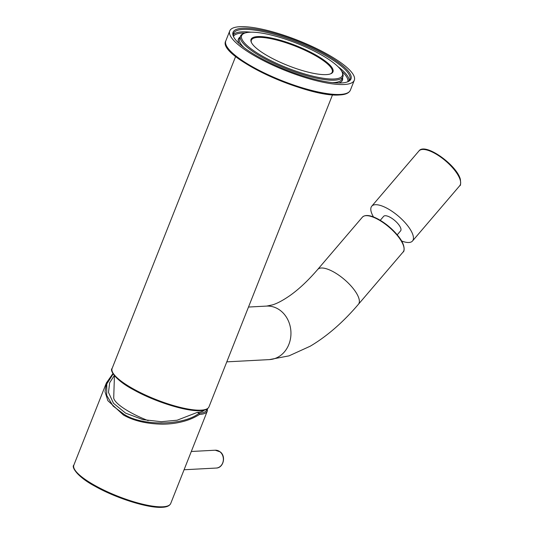 <?xml version="1.0" encoding="UTF-8"?>
<svg xmlns="http://www.w3.org/2000/svg" width="534" height="534" viewBox="0 0 534 534"><rect width="100%" height="100%" fill="white"/><g stroke="black" fill="none" stroke-linecap="round" stroke-linejoin="round"><path stroke-width="0.8" d="M114.436 375.682L113.709 398.084A40.19 9.799 21.6 0 0 148.165 420.638M257.708 36.592A44.062 10.747 -158.4 0 1 310.581 52.185A44.062 10.747 -158.4 0 1 330.673 73.812A44.062 10.747 -158.4 0 1 326.327 74.613A44.062 10.747 -158.4 0 1 283.287 63.626A44.062 10.747 -158.4 0 1 251.374 42.42A44.062 10.747 -158.4 0 1 257.708 36.592M330.292 73.952A43.468 10.6 21.6 0 0 332.215 72.143A43.468 10.6 21.6 0 0 305.375 50.45A43.468 10.6 21.6 0 0 257.962 37.387A43.468 10.6 21.6 0 0 251.394 40.137A43.468 10.6 21.6 0 0 251.554 42.78M249.825 32.227A54.181 13.216 21.6 0 0 244.479 33.208A54.181 13.216 21.6 0 0 269.189 59.808A54.181 13.216 21.6 0 0 334.204 78.985A54.181 13.216 21.6 0 0 342 71.816A54.181 13.216 21.6 0 0 302.751 45.737A54.181 13.216 21.6 0 0 249.825 32.227M342 71.816L342.508 72.891A55.075 13.43 -158.4 0 1 342.908 76.682A55.075 13.43 -158.4 0 1 334.584 80.173A55.075 13.43 -158.4 0 1 274.503 63.619A55.075 13.43 -158.4 0 1 240.487 36.132A55.075 13.43 -158.4 0 1 243.377 33.642L244.479 33.208M242.643 28.242A63.413 15.466 -158.4 0 1 318.731 50.683A63.413 15.466 -158.4 0 1 347.647 81.815A63.413 15.466 -158.4 0 1 341.393 82.964A63.413 15.466 -158.4 0 1 279.456 67.15A63.413 15.466 -158.4 0 1 233.518 36.626A63.413 15.466 -158.4 0 1 242.643 28.242M347.073 82.022A62.518 15.246 21.6 0 0 349.83 79.426A62.518 15.246 21.6 0 0 311.215 48.227A62.518 15.246 21.6 0 0 243.017 29.43A62.518 15.246 21.6 0 0 233.572 33.395A62.518 15.246 21.6 0 0 233.799 37.173M233.305 34.683A62.518 15.246 -158.4 0 1 242.062 31.846A62.518 15.246 -158.4 0 1 250.846 32.187M338.055 66.717A62.518 15.246 -158.4 0 1 349.136 80.547M347.934 81.562A61.624 15.032 21.6 0 0 341.7 71.236M245.093 32.988A61.624 15.032 21.6 0 0 242.436 33.041A61.624 15.032 21.6 0 0 233.492 36.252M240.487 36.132L239.532 38.548A55.075 13.43 21.6 0 0 243.978 47.566M332.542 82.63A55.075 13.43 21.6 0 0 333.63 82.59A55.075 13.43 21.6 0 0 341.954 79.099L342.908 76.682M239.145 43.561A55.97 13.65 -158.4 0 1 240.106 37.1M342.528 77.65A55.97 13.65 -158.4 0 1 338.803 83.017M239.859 26.7A66.984 16.334 21.6 0 0 229.733 30.945A66.984 16.334 21.6 0 0 271.105 64.374A66.984 16.334 21.6 0 0 344.176 84.505A66.984 16.334 21.6 0 0 354.296 80.26A66.984 16.334 21.6 0 0 312.931 46.838A66.984 16.334 21.6 0 0 239.859 26.7M380.255 220.308L383.632 216.35A11.167 4.058 40.5 0 1 392.53 218.786A11.167 4.058 40.5 0 1 400.814 228.418A11.167 4.058 40.5 0 1 400.613 230.855L397.229 234.813M373.48 216.944A26.793 9.739 40.5 0 1 371.264 212.045A26.793 9.739 40.5 0 1 371.751 206.197A26.793 9.739 40.5 0 1 393.097 212.038A26.793 9.739 40.5 0 1 412.989 235.167A26.793 9.739 40.5 0 1 412.495 241.008A26.793 9.739 40.5 0 1 401.608 240.974M113.168 373.94L106.8 383.959L106.673 395.327L113.034 405.987L123.955 414.257C142.184 426.279 183.629 425.731 199.028 413.256L197.406 412.355L177.121 420.218L161.241 421.706L142.892 419.611L125.603 413.136L113.482 403.283L108.502 392.437L109.644 382.778L114.303 375.509M207.486 408.744L207.279 411.147A52.098 12.709 -158.4 0 1 199.509 414.444L199.376 414.531C194.61 417.568 189.316 419.858 183.496 421.399C176.834 423.202 169.819 424.129 162.456 424.176C146.663 423.883 133.647 420.825 123.401 415.005L107.855 400.674L105.024 391.769L106.54 382.551M199.509 414.444L199.028 413.256A51.204 12.489 21.6 0 0 206.978 409.084M197.406 412.355A49.121 11.982 21.6 0 0 204.282 410.139M208.981 406.848C207.873 409.218 205.029 410.486 200.464 410.659C186.513 411.721 154.379 401.608 133.286 389.626C115.331 380.148 109.49 370.089 112.1 368.493A52.098 12.709 21.6 0 0 144.28 394.493A52.098 12.709 21.6 0 0 201.111 410.152A52.098 12.709 21.6 0 0 208.981 406.848L332.528 94.805M200.096 410.573A51.204 12.489 -158.4 0 1 149.3 397.463A51.204 12.489 -158.4 0 1 112.761 372.625M403.123 251.975A26.793 9.739 -139.5 0 0 378.312 219.601A26.793 9.739 -139.5 0 0 362.386 217.164C365.336 214.361 370.776 215.109 378.699 219.407C386.883 224.12 393.738 230.127 399.278 237.423C406.02 246.167 404.058 252.288 403.123 251.975L358.414 304.3A26.793 9.739 40.5 0 0 333.603 271.926A26.793 9.739 40.5 0 0 317.677 269.49L362.386 217.164M378.773 219.507A26.199 9.525 40.5 0 1 403.918 247.342M248.497 307.043L266.593 306.089A26.793 22.942 87 0 1 277.573 308.685A26.793 22.942 87 0 1 290.569 338.182A26.793 22.942 87 0 1 269.416 359.602L288.994 355.864L310.241 346.199C327.055 336.233 343.115 322.262 358.414 304.3M339.23 94.858A66.089 16.12 -158.4 0 1 273.895 78.037A66.089 16.12 -158.4 0 1 226.57 46.037M350.364 90.193C349.016 93.123 345.425 94.705 339.591 94.945C307.831 98.029 216.337 56.257 225.802 40.878A66.984 16.334 21.6 0 0 267.174 74.306A66.984 16.334 21.6 0 0 340.245 94.438A66.984 16.334 21.6 0 0 350.364 90.193L354.296 80.26M418.956 150.955C424.971 142.111 456.85 165.059 460.348 179.277C460.855 183.689 460.635 185.852 459.694 185.765A26.793 9.739 -139.5 0 0 460.188 179.918A26.793 9.739 -139.5 0 0 440.303 156.796A26.793 9.739 -139.5 0 0 418.956 150.955L371.751 206.197M215.249 450.215L220.262 451.911C226.296 456.31 223.412 468.091 216.19 468.058A8.931 7.65 -93 0 0 223.099 461.65A8.931 7.65 -93 0 0 220.041 451.851A8.931 7.65 -93 0 0 215.249 450.215L191.312 451.484M73.839 465.134A52.098 12.709 21.6 0 0 106.012 491.133A52.098 12.709 21.6 0 0 162.843 506.793A52.098 12.709 21.6 0 0 170.72 503.489C169.612 505.858 166.768 507.126 162.196 507.3C148.252 508.361 116.112 498.249 95.025 486.267C77.07 476.789 71.229 466.729 73.839 465.134L106.366 382.985L112.934 373.553M161.829 507.213A51.204 12.489 -158.4 0 1 111.039 494.104A51.204 12.489 -158.4 0 1 74.5 469.266M112.1 368.493L235.648 56.45M202.359 410.492L201.705 411.661M266.593 306.089L272.36 304.921C277.093 303.526 282.94 300.415 289.915 295.589C298.9 289.248 308.151 280.55 317.677 269.49M226.796 361.852L269.416 359.602M225.802 40.878L229.733 30.945M459.694 185.765L412.495 241.008M216.19 468.058L184.076 469.753M207.279 411.147L170.72 503.489"/></g></svg>
